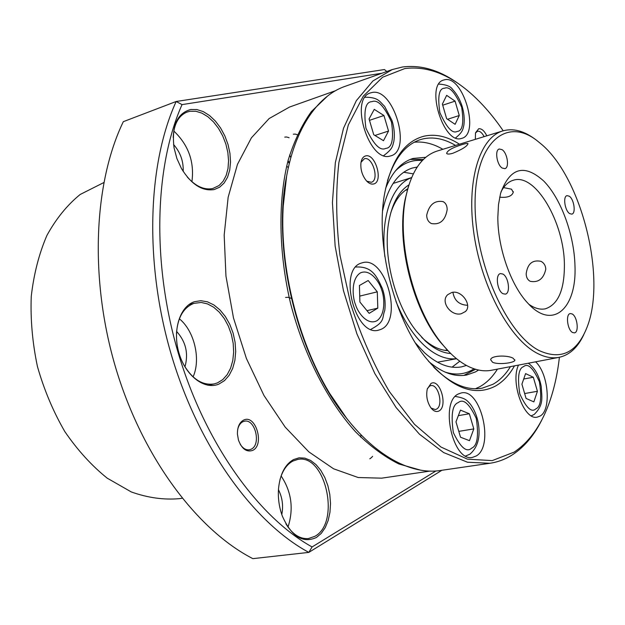 <?xml version="1.0" encoding="UTF-8"?>
<svg xmlns="http://www.w3.org/2000/svg" width="625" height="625" viewBox="0 0 625 625"><rect width="100%" height="100%" fill="white"/><g stroke="black" fill="none" stroke-linecap="round" stroke-linejoin="round"><path stroke-width="0.94" d="M284.742 137.117L286.461 137M286.773 137.031L289.117 137.734M293.328 134.203L295.078 134.094M295.391 134.125L297.766 134.875M288.305 167.672L286.672 166.07M289.281 163.445L287.844 161.391M289.445 162.773L288.039 160.656M290.805 157.547L289.656 154.969M388.531 131.055L383.945 115.508L374.25 109.367L369.07 118.945L373.734 134.734L383.5 140.703L388.531 131.055L374.938 135.469M383.945 115.508L369.477 120.336M447.898 350.633C439.664 350.25 431.289 346.164 422.781 338.383L421.688 337.344M410.273 159.438L423.461 159.398M450.742 353.531C442.352 352.969 433.836 348.734 425.188 340.828L416.547 331.375C394.742 304.562 382.289 254.375 389.023 220.484C392.469 202.93 399.094 191.07 408.891 184.906M395.195 171.164C403.117 163.117 412.164 159.57 422.359 160.516M456.484 358.672C446.133 359.906 435.406 355.508 424.289 345.469C413.008 334.891 403.562 320.195 395.953 301.367M384.852 256.641C380.289 217.195 392.25 184.305 411.562 177.68M411.602 177.594L393.094 183.445M452.07 367.148L459.805 361.227M415.5 343.062L424.68 352.867C437.547 364.375 449.859 369.031 461.609 366.844L466.461 365.445M437.461 362.211L456.547 358.727M413.305 173.867L403.703 172.25M417.219 167.031L412.273 168.062C397.766 172.758 387.883 186.953 382.633 210.641M474.047 368.797C465.484 374.398 455.82 375.5 445.062 372.086M475.547 369.273L463.867 375.406M390.781 212.805C394.656 201.195 400.305 193.195 407.734 188.797M103.773 182.586L80.172 194.477C67.25 204.984 56.172 218.617 46.938 235.383C39.031 253.711 33.805 274.07 31.25 296.453C30.383 319.555 32.453 342.938 37.453 366.594C44.094 389.844 53.195 411.477 64.766 431.492C77.484 450.086 91.625 465.633 107.18 478.148L131.273 491.937C147.695 497.789 163.711 500.023 179.328 498.664L182.109 498.242M173.562 144.516C180.352 152.266 183.562 161.234 183.195 171.43M176.578 331.391C185.852 341.672 188.641 353.5 184.953 366.867M237.656 429.664C238.523 425.664 240.281 423.008 242.937 421.695L244.398 421.227C255.211 418.461 261.516 444.922 251.07 449.242L249.375 449.797C245.898 450.219 242.836 448.359 240.188 444.219M278.453 489.672C282.375 497.555 283.484 505.844 281.789 514.555M243.609 420.109C255.719 413.805 264.953 445.156 252.562 450.437C246.547 452.375 241.844 448.93 238.461 440.102L237.422 434.133C237.344 427.086 239.406 422.414 243.609 420.109M173.18 137.453C173.898 124.141 178.5 115.68 187 112.07L190.078 111.25L195.922 111.273L201.969 113.156L207.945 116.789L213.555 121.969L218.555 128.445L222.719 135.914L225.859 144.031L227.836 152.414L228.562 160.695L228.008 168.484L226.172 175.438L223.148 181.211L219.047 185.531L212.781 188.523C204.266 190.219 195.789 186.422 187.367 177.133M173.805 131.023C188.484 144.984 194.523 161.883 191.914 181.703M176.438 333.656C177.625 317.602 183.438 307.508 193.875 303.375L201.172 302.461L207.445 303.875L213.578 307.164L219.281 312.156L224.297 318.594L228.398 326.172L231.406 334.547L233.188 343.336L233.656 352.125L232.789 360.531L230.609 368.148L227.219 374.617L222.75 379.633L217.406 382.914L214.18 383.922C202.609 385.656 192.492 379.32 183.82 364.906M179.367 318.812C194.367 330.914 201.07 359.273 193.086 376.867M279.969 479.703C282.562 470.539 286.852 464.328 292.844 461.086L297.68 459.469C325.336 453.164 340.961 522.469 314.938 536.289L308.445 538.562C299.914 539.234 292.391 534.312 285.883 523.805M281.141 475.992C291.57 491.789 293.852 508.82 288 527.078M335.875 90.578L289.555 107.039L269.117 118.562L251.414 137.82L237.461 164.367L228.148 197.273L224.18 235.117L225.953 276.062L233.484 317.945L246.406 358.484L263.984 395.508L285.188 427.109L308.805 451.844L333.555 468.781L358.203 477.531L381.656 478.164L430.305 471.055M420.164 470.031L398.859 463.969C384.273 456.687 369.867 445.992 355.633 431.891C327.672 401.055 303.906 354.797 290.656 303.758C278.508 252.438 277.883 200.445 288.188 160.109C294.172 140.992 301.906 124.797 311.398 111.539L327.391 96.219M218.891 384.086L224.492 380.617L229.156 375.312L232.672 368.461L234.883 360.406L235.695 351.547L235.094 342.305L233.102 333.109L229.813 324.383L225.383 316.547L220.008 309.969L213.945 304.977L207.461 301.828L200.883 300.703L194.523 301.688C179.812 306.289 172.203 330.648 179.047 353.289C185.68 376.016 204.711 390.266 218.891 384.086M316.406 537.484L321.242 533.406L325.227 527.641L328.18 520.492L329.961 512.32L330.516 503.523L329.812 494.516L327.891 485.719L324.844 477.547L320.812 470.391L315.984 464.586L310.578 460.43L304.844 458.133L299.062 457.828L293.523 459.578C285.172 464.336 280.188 473.844 278.578 488.086C277.797 497.672 279.039 506.992 282.32 516.055C291.438 536.508 302.797 543.656 316.406 537.484M214.219 189.555L219.641 187.195L224.164 183L227.57 177.188L229.727 170.07L230.523 161.977L229.945 153.312L228.023 144.484L224.852 135.898L220.562 127.953L215.367 121.039L209.492 115.492L203.227 111.594L196.852 109.555L190.703 109.5C177.047 113.32 171.492 126.094 174.047 147.82L176.883 158.516L181.477 168.57C191.32 184.469 202.234 191.461 214.219 189.555M346.695 418.367C298.664 359.938 271.469 250.352 286.602 176.242L282.828 209.719C279.781 268.688 297.438 339.844 327.703 390.539L346.695 418.367M381.906 73.25L182.039 104.609L176.172 101.492L123.312 121.68C93.625 183.156 89.273 279.555 115.961 368.664C142.727 457.773 197.344 530.156 252.852 558.648L308.812 552.391L312.086 546.953C258.461 517.242 205.219 443.602 178.406 353.531C151.664 263.461 154.5 166.43 182.039 104.609M312.086 546.953L435.977 470.937M441.93 470.266L308.812 552.391C253.852 522.773 199.031 447.742 171.57 355.586C144.18 263.438 147.484 164.156 176.172 101.492L384.406 69.547L386.844 71.492M459.266 115.516L455.078 101.133L446.664 95.352L442.383 104.086L446.641 118.68L455.109 124.32L459.266 115.516L447.539 119.281M455.078 101.133L442.711 105.203M583.719 334.805C577.695 347.586 569.461 355.102 559.016 357.352C552.305 358.625 545.141 357.328 537.523 353.445C510.336 339.828 482.07 288.445 474.117 235.023C465.984 181.562 479.437 137.57 502.82 130.906C512.781 128.086 523.25 130.641 534.219 138.562M513.055 358.211L514.844 360.242C514.602 362.93 498.125 365.055 492.531 362.219L490.664 359.75C490.82 355.414 507.523 354.93 513.055 358.211M502.82 130.906L437.023 151.094C421.641 156.125 411.211 171.57 405.742 197.422C396.516 241.438 413.375 309.352 442.109 343.945C450.867 354.781 459.859 362.391 469.094 366.789C476.953 370.445 484.391 371.609 491.414 370.273L559.016 357.352M451.781 292.484C461.719 289.672 472.508 305.445 465.422 311.547L461.328 313.711C451.078 316.672 439.859 301.523 447.797 294.633L451.781 292.484M462.094 144.578C465.43 143.539 467.398 143.227 468.008 143.641C467.344 146.148 462.258 149.367 452.766 153.297C449.438 154.234 447.391 154.297 446.633 153.484C447.156 150.641 452.312 147.672 462.094 144.578M426.695 215.203C429.094 204.727 434.555 200.195 443.078 201.609C445.758 203.023 447.125 205.672 447.18 209.555C445.367 220.352 440.102 225.023 431.383 223.555C428.336 221.969 426.766 219.188 426.695 215.203M503.57 187.594L511.531 189.188L513.25 192.344C511.859 196.258 507.328 197.875 499.68 197.203M536.219 140.008L541.922 144.633C581.93 178.922 606.492 277.922 587.164 326.938C577.203 352.469 561.344 360.414 539.57 350.758C506.93 334.859 474.586 262.664 475.07 203.086C475.086 143.289 505.602 116.836 536.219 140.008M545.789 269.203C545.586 265.578 544.008 262.961 541.047 261.352C532.5 259.594 527.547 263.742 526.172 273.805C526.281 277.461 527.656 279.969 530.297 281.336C538.477 282.805 543.641 278.766 545.789 269.203M501.023 191.828C504.266 185.523 508.406 181.648 513.438 180.203C535.367 172.805 564.297 222.484 564.398 264.844C564.469 289.906 558.117 304.57 545.352 308.812C540.234 309.891 534.758 308.398 528.945 304.336M574.969 265.664C574.18 234.711 561.031 198.68 543.82 181.109C524.266 163.469 509.852 167.578 500.57 193.43L498.492 204.641L497.828 217.344C497.719 247.906 510.953 285.5 527.797 303.133C552.68 330.898 576.945 308.398 574.969 265.664M572.148 313.945L570.266 313.562C565.438 314.039 567.398 330.086 572.609 332.508L574.422 332.867C579.258 332.375 577.336 316.469 572.148 313.945M569.242 196.188L567.039 195.641C562.727 196.281 564.844 210.789 569.672 213.617L571.82 214.133C576.133 213.484 574.055 199.109 569.242 196.188M502.062 149.656L499.289 149.008C494.547 149.883 496.805 164.852 502.18 168.031L504.883 168.656C509.633 167.766 507.422 152.938 502.062 149.656M502.875 274.047L500.484 273.594C495.086 274.297 497.156 290.953 503 293.711L505.305 294.133C510.711 293.422 508.688 276.914 502.875 274.047M408.273 186.922L405.156 199.273C396.125 242.359 412.594 308.719 440.719 342.578L449.25 352.039M452.922 292.289C454.289 300.547 459.188 304.883 467.633 305.297M285.578 297.453L287.953 297.305M288.266 297.352L290.57 298.094M290.922 298.266L291.547 298.625M359.727 296.109L377.297 291.836L368.188 280.523L359.43 285.492L359.891 302.023L369.164 313.352L377.805 308.133L366.969 310.672M377.805 308.133L377.297 291.836M537.422 391.281L533.328 377.242L525.594 373.602L521.914 384.18L526.07 398.422L533.844 401.891L537.422 391.281L524.648 393.539M533.328 377.242L523.711 379.008M361.031 162.258L364.406 158.719C372.617 156.141 379.688 180.359 371.297 182.289L366.773 181.172M427.406 388.547L429.758 385.984L430.773 385.633C438.375 383.578 443.727 405.859 436.422 409.172L435.281 409.578L431.07 408.039M475.453 133.023L477.523 131.227C479.844 130.914 482.047 132.719 484.133 136.641M542.648 418.258C534.945 434.312 525.023 446.398 512.883 454.5C505.82 459.109 498.172 462.039 489.93 463.273L440.781 470.438C405.875 476.148 361.414 447.695 328.594 391.617C297.922 340.25 280.016 268.094 283.109 208.352C285.906 143.438 311.898 97.492 345.43 86.227L392.227 69.578L402.414 67.008C421.43 64.531 440.586 70.438 459.875 84.719M365.586 155.945C375.406 152.914 383.727 181.922 373.648 183.969C371.289 184.523 368.859 183.445 366.367 180.734C362.203 175.508 360.391 169.539 360.938 162.852C361.547 158.953 363.102 156.648 365.586 155.945M431 383.469C440.055 378.125 448.234 406.625 438.914 411.008C436.195 412.297 433.477 411.18 430.766 407.633C427.102 401.883 425.938 395.688 427.273 389.039L431 383.469M475.344 139.336L475.508 132.82L478.672 128.758C481.578 128.406 484.297 130.758 486.805 135.82M489.93 463.273L467.508 462.234L443.664 452.578L419.461 434.211L396.109 407.562L374.859 373.625L356.953 333.969L343.453 290.648L335.141 246.055L332.422 202.625L335.336 162.688L343.523 128.211L356.328 100.664L372.891 80.984L392.227 69.578M372.031 92.508C393.602 87.359 412.25 150.695 390.781 155.867L390.227 156.016C369.266 163.234 348.945 98.453 370.539 92.898L372.031 92.508M361.438 263.047L362.328 262.773C385.633 255.219 403.68 321.234 380.625 329.484L378.625 330.133C355.164 337.461 337.664 269.242 361.438 263.047M458.398 393.953L461.219 392.953C480.734 387.875 494.57 446.141 476.18 455.992L472.5 457.375C452.805 462.266 439.461 402.039 458.398 393.953M461.367 138.461L461.789 138.344C480.219 134.055 463.156 75.242 444.727 79.75L443.586 80.047C425.031 84.594 443.438 144.742 461.367 138.461M518.508 365.094C510.078 382.242 524.102 420.828 537.281 417.125L540.094 416.055C551.617 409.961 548.484 373.578 535.617 361.82M559.398 357.273C557.43 374.758 553.781 390.648 548.461 404.938C540.422 426.391 528.992 442.117 514.188 452.094L492.219 460.609L467.422 459.148L441 447.047L414.438 424.266L389.406 391.602C373.992 365.422 361.109 336.289 350.75 304.203L339.945 255.086C335.992 222.133 335.641 191.266 338.898 162.5L348.312 124.977L363.281 96.172L382.594 77.234L404.875 68.539C427.07 65.805 449.195 74.219 471.242 93.781C482.625 103.922 493.281 116.266 503.195 130.797M459.461 144.211C447.336 136.383 435.57 133.703 424.148 136.164C404.25 141.281 391.055 160.562 384.547 194.016C375.344 243.656 393.617 317.281 424.961 356.859C450.18 387.5 473.656 397.25 495.383 386.117C502.953 381.828 509.312 375.078 514.469 365.867M433.789 367.258C450.656 383.883 466.789 390.852 482.172 388.172L492.875 384.328C499.711 380.5 505.562 374.602 510.43 366.641M455.531 145.414C444.305 138.766 433.437 136.602 422.922 138.922L420.484 139.594C405.625 144.414 394.633 158.117 387.492 180.695M475.43 388.75L479.695 386.758C486.602 382.93 492.516 377.047 497.445 369.117M442.891 149.297C433.148 143.617 423.602 141.266 414.25 142.234M428.531 361.328C441.883 372.672 454.609 377.227 466.703 375L475.461 371.922L478.594 370.047M425.789 157.281L412.969 158.469C401.234 162.156 392.117 172.133 385.617 188.398M360.828 437.227L360.891 434.742M372.602 456.328L371.594 457.453M371.344 457.68L369.82 458.781M473.812 428.906L469.344 413.758L460.453 410.125L455.977 421.836L460.523 437.219L469.469 440.656L473.812 428.906L458.797 431.367M469.344 413.758L458.344 415.641M385.773 148.391C380.148 151.219 373.531 144.469 365.93 128.148C363.508 110.563 365.523 101.734 371.977 101.656C377.672 99.242 384.172 106.031 391.484 122.031C393.938 139.164 392.031 147.953 385.773 148.391M457.18 131.43C452.406 133.938 446.625 127.633 439.852 112.516C437.484 96.312 439.062 88.211 444.586 88.219C449.422 86.062 455.117 92.398 461.656 107.242C464.039 123.063 462.547 131.125 457.18 131.43M355.508 304.594C352.453 297.523 350.898 278.961 360.328 272.945C370.18 268.359 379.43 282.031 381.477 289.391C384.367 296.266 386.109 314.203 376.984 320.711C367.336 325.883 357.617 312.234 355.508 304.594M523.57 366.641C527.898 362.898 533.18 367.945 539.406 381.773C541.898 397.883 540.719 406.906 535.875 408.828C531.602 412.922 526.242 407.938 519.797 393.891C517.312 377.367 518.57 368.289 523.57 366.641M458.234 402.602C463.328 398.336 469.344 403.617 476.289 418.438C478.867 435.914 477.328 445.812 471.68 448.141C466.664 452.82 460.547 447.625 453.336 432.555C450.773 414.594 452.406 404.617 458.234 402.602M383.75 155.562C392.773 148.875 392.523 146.227 393.852 141.336C394.867 134.766 394.258 127.852 392.016 120.57L384.641 106.375C379.336 101.211 378.312 97.438 365.68 97.203L365.016 97.359M188.875 304.648L193.891 303.328M207.93 385.258L214.18 383.922M455.641 137.867C462.922 131.953 462.859 129.43 463.898 124.984C464.672 118.984 464.047 112.648 462.023 105.953C459.828 99.32 456.695 93.82 452.617 89.461C450.734 86.375 446.133 84.578 438.828 84.086M466.18 310.672L465.422 311.555M443.078 201.609L444.141 202.258M542.211 262.062L541.047 261.352M513.25 192.344L513.25 191.578M440.719 342.578L442.109 343.945M405.156 199.273L405.742 197.422M514.844 360.242L514.836 359.805M382.367 288.484C376.812 276.719 372.617 266.109 355.82 267.023M370.891 329.32C385.773 321.438 381.68 318.086 384.758 310.484C385.68 303.289 384.891 295.992 382.406 288.594M528.336 363.211C535.008 368.133 539.32 375.969 541.258 386.719C541.773 397.75 544.07 404.578 534.32 414.32M531.281 415.812L533.969 414.555M327.703 390.539L328.594 391.617M282.828 209.719L283.109 208.352M447.25 349.938L445.125 350.375M407.492 189.719L405.406 190.328M455.273 396.438C465.953 398.156 467.008 400.562 470.375 404.203C474.242 409.438 476.883 415.727 478.297 423.062C480.578 436.883 477.844 447.203 470.109 454.023M465.672 455.992L469.742 454.258"/></g></svg>
